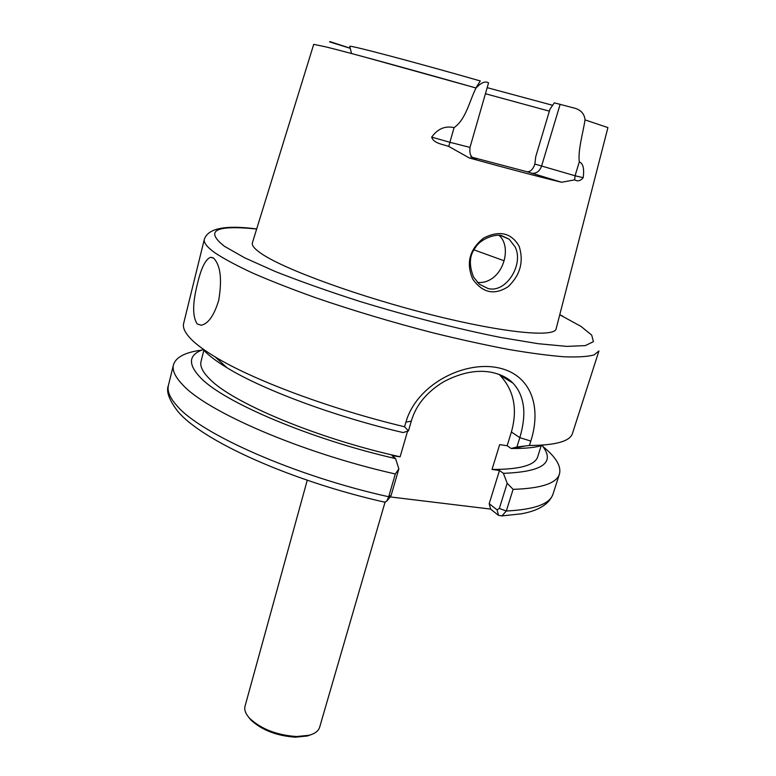 <?xml version="1.0" encoding="UTF-8"?>
<svg xmlns="http://www.w3.org/2000/svg" width="776" height="776" viewBox="0 0 776 776"><rect width="100%" height="100%" fill="white"/><g stroke="black" fill="none" stroke-linecap="round" stroke-linejoin="round"><path stroke-width="1.16" d="M472.788 279.176C465.862 263.074 469.48 249.368 483.632 238.038C499.434 230.074 511.268 232.8 519.134 246.205C523.965 261.522 520.308 275.005 508.183 286.654C494.448 295.501 482.653 293.008 472.788 279.176M502.159 235.914C497.746 233.334 480.994 237.786 475.31 247.786C469.344 255.362 468.791 265.179 473.651 277.216L479.403 284.259L488.143 288.556C505.942 293.318 524.033 264.732 515.196 247.02L509.211 239.231L502.159 235.914M213.565 258.127L210.568 257.293C205.543 259.252 201.197 267.962 197.541 283.405C192.477 303.164 192.37 316.686 197.22 323.951L201.197 325.222C208.24 323.834 214.069 315.551 218.696 300.38C222.246 279.234 220.529 265.149 213.565 258.127M516.903 447.005L519.823 437.654C523.014 426.732 524.304 417.129 523.693 408.845C522.723 398.214 519.125 389.62 512.897 383.053C507.814 377.786 500.539 374.178 491.072 372.238C476.571 369.57 460.731 372.761 443.552 381.811C426.645 392.152 415.897 405.247 411.309 421.116L408.457 430.923L404.568 426.771C330.353 409.039 252.976 380.017 215.117 356.882C205.611 351.159 198.229 345.853 192.991 340.965C185.561 333.942 182.447 328.083 183.65 323.398L204.34 239.28C203.477 242.578 206.988 247.088 214.884 252.801C224.012 258.835 236.67 265.625 252.869 273.162C270.989 281.028 291.854 289.196 315.473 297.664C353.187 310.633 392.656 322.418 433.871 333.05C460.42 339.558 485.243 345 508.348 349.394C529.979 353.09 548.564 355.553 564.094 356.785C577.635 357.3 587.636 356.679 594.086 354.923L598.936 350.936L572.475 433.425C570.069 441.311 555.723 445.327 529.445 445.463L516.903 447.005L511.103 448.48L507.145 445.734L499.676 444.629L492.023 469.441C519.813 469.509 535.052 465.27 537.72 456.734L541.367 445.172M477.473 282.464C482.633 282.978 487.512 281.639 492.12 278.468C505.69 269.126 510.191 245.109 499.172 235.448M561.572 182.253L527.049 171.739C530.425 171.942 533.034 169.381 534.868 164.056L535.741 156.704L549.951 109.251L554.316 102.849L575.278 108.339C581.195 110.25 584.454 114.101 585.046 119.892C582.854 133.734 577.79 150.631 579.313 161.912C583.096 163.377 584.396 168.635 583.193 177.675C580.545 180.915 577.693 181.642 574.647 179.877L561.572 182.253C538.379 176.656 507.659 168.567 469.412 158.003L448.751 146.431L449.905 142.289L469.994 147.411L488.56 82.828L487.027 82.207C484.011 81.47 480.334 83.401 475.998 88.008C469.373 101.249 465.94 119.436 454.067 127.623C445.143 125.615 437.683 128.787 431.669 137.139L449.905 142.289L454.067 127.623M477.754 85.03L478.365 85.205M487.173 87.659L552.648 105.293M485.427 93.731L549.379 111.152M476.018 87.979L363.284 56.677M585.046 119.892L607.909 127.594L556.179 328.665C555.199 337.705 504.313 333.088 432.164 314.988C360.103 296.975 285.471 269.805 262.152 254.13C254.703 249.193 251.453 245.381 252.423 242.713L313.727 44.348L325.774 46.861C348.443 52.419 412.075 69.801 475.998 88.008M407.555 431.194L400.115 456.792C318.063 438.847 232.228 402.734 209.666 378.989C202.691 372.063 199.81 366.224 201.042 361.461L203.991 349.704M384.731 502.179L386.836 501.005L388.708 496.766L391.162 495.272L390.425 496.65M388.698 496.756L395.324 473.981C301.156 452.796 205.96 411.29 182.234 384.324C175.027 376.661 172.107 370.162 173.475 364.817C175.812 357.144 185.299 352.236 201.925 350.063M395.324 473.981L398.854 468.869L395.556 458.597C310.031 439.129 223.216 401.92 200.392 377.543C187.511 363.915 188.578 354.545 203.613 349.442M543.598 445.026C536.478 447.412 526.012 448.576 512.199 448.499L511.103 448.48M307.248 480.237L245.041 706.17C244.062 709.943 245.672 714.065 249.843 718.537C261.425 729.168 276.993 735.163 296.548 736.531L309.052 735.289C314.949 733.669 318.48 731.002 319.625 727.277L385.012 502.295M248.31 716.791L250.929 720.041C261.968 730.177 276.799 735.89 295.423 737.181L307.335 735.997L311.273 734.61M492.023 469.441L499.482 470.469L503.391 473.331L507.194 483.254L513.111 489.355L506.321 511.015L501.907 515.914L498.483 515.342L490.558 509.085L390.202 496.921M404.568 426.771L405.916 422.125C416.499 384.925 462.768 361.209 496.669 367.475C530.755 373.702 542.007 406.09 530.823 441.069L529.445 445.463M202.177 348.414C206.979 354.176 215.282 360.646 227.096 367.824C262.676 389.688 334.805 416.634 403.113 432.571L408.457 430.923M541.832 445.143C555.888 462.457 543.074 471.856 503.391 473.331M395.556 458.597L392.035 455.677L400.115 456.792M542.938 446.559C555.965 457.122 561.465 466.279 559.447 474.029C556.586 483.341 541.134 488.443 513.111 489.355M448.751 146.431C442.989 144.365 433.541 143.385 431.669 137.139M476.105 87.639L480.315 80.956C414.112 61.983 350.597 45.221 349.714 46.279L349.792 46.599M527.049 171.739L470.78 156.917M498.997 374.333L499.695 374.992C513.916 389.988 517.825 408.991 511.394 431.99L507.145 445.734M499.482 470.469L489.2 503.673L497.125 509.89L499.337 508.455L507.194 483.254M398.854 468.869L391.162 495.272M490.558 509.085L489.2 503.673M559.447 474.029L553.016 494.079C549.971 503.954 534.402 509.599 506.321 511.015L499.337 508.455M498.483 515.342L497.125 509.89M559.748 314.784L581.001 326.405L591.681 335.087L593.436 341.663L585.317 345.601L566.849 346.387L538.272 343.71L500.753 337.482C458.082 328.985 407.992 316.191 359.56 301.35C328.112 291.243 299.953 281.281 275.111 271.445L244.779 257.875L224.555 246.37C204.447 230.618 215.156 224.827 256.662 229.017M173.475 364.817L168.441 385.265C166.995 390.939 169.818 397.758 176.918 405.722C200.266 433.794 294.832 475.989 388.708 496.766M474.02 249.882L504.128 260.775M329.965 41.623L350.199 48.199M534.868 164.056L575.064 175.764L579.313 161.912M574.647 179.877L575.064 175.764L583.193 177.675M531.376 173.203C536.07 173.863 539.456 171.535 541.532 166.239L560.165 104.294M472.652 157.732C478.559 159.817 477.482 159.904 469.412 158.003M511.394 431.99L519.823 437.654L530.823 441.069M411.309 421.116L405.916 422.125M213.051 257.797L210.568 257.293M509.211 239.231L501.005 235.681M562.988 316.288L559.768 314.716M256.681 228.949C225.428 224.846 207.987 228.289 204.34 239.28M168.441 385.265C165.928 391.22 169.003 399.863 177.665 411.173C202.575 441.583 293.774 481.818 385.294 502.305M512.199 448.499L525.439 445.967M250.929 720.041L249.843 718.537M307.335 735.997L309.052 735.289M227.096 367.824L215.117 356.882M553.016 494.079C549.195 504.167 538.592 510.744 521.21 513.828L501.907 515.914M350.228 48.316L329.558 41.846M351.557 53.534L349.714 46.279M499.695 374.992L512.897 383.053M386.855 500.995L390.638 496.397M469.994 147.411C469.17 156.51 472.371 156.219 471.624 156.791"/></g></svg>
